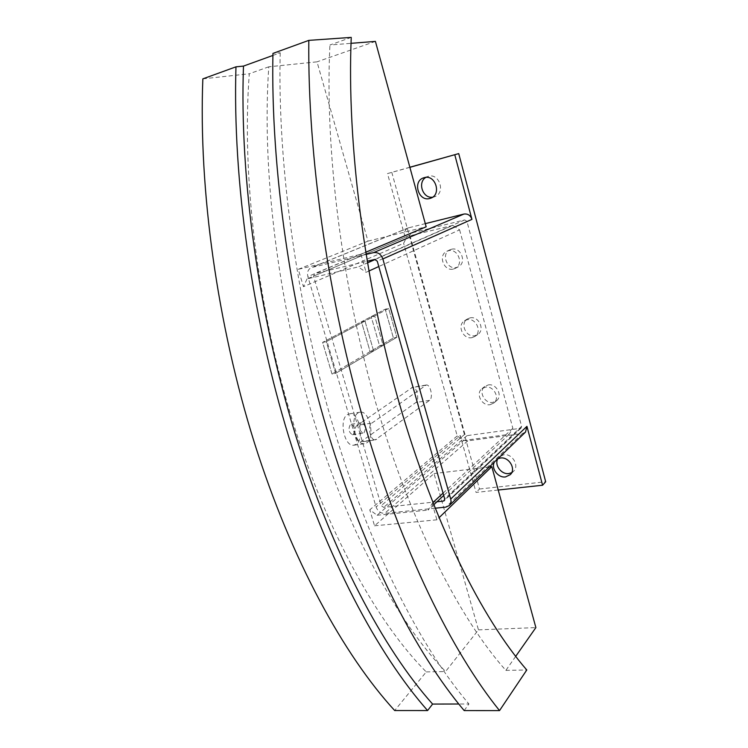<?xml version="1.0" encoding="UTF-8"?>
<svg xmlns="http://www.w3.org/2000/svg" width="748" height="748" viewBox="0 0 748 748"><rect width="100%" height="100%" fill="white"/><g stroke="black" fill="none" stroke-linecap="round" stroke-linejoin="round"><path stroke-width="0.56" stroke-dasharray="3.74 2.81" d="M432.578 197.201L434.682 196.705C445.855 193.171 439.459 172.704 428.258 176.313L425.864 177.388M494.428 462.04L497.831 458.758M511.669 472.699L513.577 471.287C519.664 465.752 512.23 453.251 503.75 454.775L499.243 456.869L497.813 458.776M358.058 412.952C349.55 417.683 354.917 444.892 364.126 443.77L366.847 442.797C375.197 437.561 369.662 410.867 360.471 412.12L358.058 412.952M356.216 444.293L353.467 445.256C344.164 446.397 338.825 419.348 347.427 414.616L349.858 413.784C359.143 412.522 364.659 439.057 356.216 444.293M353.299 434.438C355.571 429.988 354.87 426.594 351.214 424.247L350.363 424.546C348.072 428.959 348.755 432.353 352.411 434.747L353.299 434.438M363.93 432.886C366.165 428.426 365.463 425.014 361.836 422.648L361.004 422.938C358.741 427.37 359.423 430.783 363.061 433.195L363.93 432.886M488.21 384.949C496.382 383.191 503.067 395.851 496.541 400.722L492.913 402.349C484.639 404.042 478.084 391.195 484.798 386.436L488.21 384.949M490.164 404.659L493.811 403.022C500.356 398.132 493.624 385.407 485.424 387.165L482.002 388.651C475.251 393.439 481.852 406.342 490.164 404.659M470.062 317.891C478.795 315.693 485.34 329.962 477.72 334.524L474.877 335.684C466.041 337.806 459.646 323.342 467.481 318.91L470.062 317.891M471.997 337.638L474.849 336.478C482.497 331.888 475.906 317.545 467.145 319.751L464.545 320.78C456.673 325.212 463.115 339.76 471.997 337.638M451.502 249.252C460.88 246.569 467.135 262.754 458.309 266.784L456.43 267.475C446.939 270.075 440.843 253.675 449.903 249.813L451.502 249.252M453.4 269.056L455.289 268.364C464.153 264.315 457.851 248.037 448.435 250.739L446.837 251.3C437.739 255.171 443.873 271.664 453.4 269.056M436.982 501.768L383.649 507.387L381.256 505.611L313.543 276.152L314.721 273.59L367.118 261.23M409.857 235.33L464.901 434.149L467.004 435.645L520.356 428.342L521.188 427.95L521.599 426.341L466.948 221.399L464.714 219.921L410.755 233.161L409.857 235.33L313.543 276.152M435.093 508.21L384.659 513.371C380.601 513.343 377.74 511.211 376.085 506.976L307.867 276.573C306.904 272.319 308.054 269.327 311.29 267.616L365.996 254.442M409.857 167.234L387.492 173.583L404.771 235.788C404.023 232.114 405.117 229.505 408.062 227.972L425.294 223.633M525.517 432.082L522.45 433.531L467.771 440.871C464.134 440.974 461.628 439.179 460.244 435.504L376.085 506.976M498.224 490.024L476.046 492.418L460.244 435.504M391.774 172.283L479.505 489.005L476.046 492.418M387.492 173.583L409.885 167.337M479.505 489.005L545.685 481.759M364.987 321.07L361.462 321.79L370.101 351.644L373.617 350.98L364.987 321.07L374.673 315.908L383.126 345.38L379.638 346.044L371.195 316.628L374.673 315.908L371.195 316.628L379.638 346.044L383.126 345.38L374.673 315.908L388.651 308.475L396.842 337.301L393.411 337.965L385.22 309.186L388.651 308.475L396.842 337.311L393.411 337.965L385.22 309.186L388.651 308.466L326.268 341.668L322.603 342.397L331.99 374L335.656 373.346L326.278 341.668L364.987 321.07L373.617 350.98L396.842 337.301L335.656 373.346L373.617 350.98L370.101 351.644L393.411 337.965L331.99 374.009L370.101 351.644L361.462 321.79L385.22 309.186L322.603 342.388L361.462 321.79L364.987 321.07M357.264 425.303C352.663 427.959 355.552 442.601 360.564 442.012L415.888 402.499C419.778 400.133 416.907 386.548 412.662 387.258L357.264 425.303L371.878 423.106C367.343 425.771 370.251 440.535 375.187 439.946L360.564 442.012M371.878 423.106L426.351 384.986C430.53 384.294 433.41 397.973 429.586 400.339L375.187 439.946M326.268 341.668L322.603 342.388L331.99 374.009L335.656 373.346L326.268 341.668M368.811 271.056L366.09 272.291L358.283 266.914L367.408 262.913M375.356 259.416L452.839 225.363L459.609 229.851L378.787 266.531M307.045 278.911L303.454 286.708L403.611 243.324L407.015 236.527L307.045 278.911L358.283 266.914M365.65 252.282L360.929 254.264L298.284 269.317L303.454 286.708M459.609 229.851L512.838 428.277L509.098 434.354L463.592 440.479L457.215 435.925L403.611 243.324M457.215 435.925L369.793 509.809L377.086 515.26L463.592 440.479M298.284 269.317L367.979 241.136L317.021 61.832L268.784 66.806C261.65 169.422 277.667 301.051 312.496 416.084C347.474 531.145 397.871 622.383 445.565 671.536L478.458 629.863L434.036 473.568L374.552 525.816L369.793 509.809M452.839 225.363L407.015 236.527M433.737 504.807L428.09 510.08L432.868 502.609M509.098 434.354L443.714 495.475M443.05 493.147L512.838 428.277M377.086 515.26L428.09 510.08M351.242 37.4L329.924 45.002L351.018 43.328M515.662 656.407L505.863 670.386C460.441 619.681 411.503 525.199 376.637 405.884C341.92 286.634 324.716 150.32 329.924 45.002M505.863 670.386L526.788 669.984M360.929 254.264L366.09 272.291M432.148 503.273L436.888 519.813L438.992 517.775M436.888 519.813L374.552 525.816M489.332 466.948L434.036 473.568M478.458 629.863L535.877 627.6M464.171 710.581L468.931 703.98L458.748 704.008M268.784 66.806L249.29 73.762C241.567 175.509 257.228 305.642 292.057 419.329C327.063 533.044 377.88 623.243 426.248 671.91L394.682 710.535M426.248 671.91L445.565 671.536M367.979 241.136L426.164 226.803M375.412 41.392L317.021 61.832M202.839 78.867L249.29 73.762M272.889 55.446L280.219 52.79L272.936 53.407M280.219 52.79C277.377 165.794 296.956 305.642 333.533 427.753C370.288 549.892 420.956 647.777 468.931 703.98M464.901 434.149L381.256 505.611M410.979 233.086L314.721 273.59M464.714 219.921L374.711 259.444M466.948 221.399L377.273 261.202M521.599 426.341L444.677 498.86M520.356 428.342L444.733 499.776M467.004 435.645L383.649 507.387M408.791 227.729L312.112 267.354M404.771 235.788L307.867 276.573M522.45 433.531L445.827 507.116M467.771 440.871L384.659 513.371M376.646 439.431L362.041 441.498M425.369 385.351L411.662 387.614M429.586 400.339L415.888 402.499M423.733 177.8L427.819 176.453M495.868 460.123L499.243 456.869M364.126 443.77L353.467 445.256M351.214 424.247L361.836 422.648M496.541 400.722L493.811 403.022M477.72 334.524L474.849 336.478M458.309 266.784L455.289 268.364M449.903 249.813L446.837 251.3M467.481 318.91L464.545 320.78M484.798 386.436L482.002 388.651M352.411 434.747L363.061 433.195M360.471 412.12L349.858 413.784M410.755 233.161L314.478 273.675M521.188 427.95L444.256 500.683M510.295 474.643L513.577 471.287M430.661 198.211L434.682 196.705M408.062 227.972L311.29 267.616M426.351 384.986L412.662 387.258"/><path stroke-width="1.12" d="M429.829 198.463C418.431 201.988 412.213 181.091 423.733 177.8L424.181 177.669C435.439 174.041 441.89 194.648 430.661 198.211L429.829 198.463M425.864 177.388C417.234 182.362 422.807 198.725 432.578 197.201M497.831 458.758L500.384 458.019C508.921 456.504 516.41 469.09 510.295 474.643L505.526 476.925C498.056 478.122 490.725 468.285 494.428 462.04M497.813 458.776C494.129 464.994 501.403 474.756 508.836 473.549L511.669 472.699M367.118 261.23L374.711 259.444L377.273 261.202L444.677 498.86L444.256 500.683L443.33 501.104L436.982 501.768M365.996 254.442L373.598 252.618C377.974 252.085 381.059 254.198 382.854 258.939L450.698 499.066C451.371 501.702 450.885 503.881 449.249 505.573L445.827 507.116L435.093 508.21M425.294 223.633L463.891 214.068C467.771 213.545 470.464 215.312 471.941 219.37L382.854 258.939M409.885 167.337L458.72 153.602L545.685 481.759L542.59 485.237L526.938 426.332L525.517 432.082L449.249 505.573M542.59 485.237L498.224 490.024M458.72 153.602L409.857 167.234M454.793 154.808L471.941 219.37M378.787 266.531L368.811 271.056M367.408 262.913L375.356 259.416M443.714 495.475L433.737 504.807M432.868 502.609L443.05 493.147M526.788 669.984C482.208 618.746 433.821 523.123 399.021 402.331C364.36 281.603 346.726 143.653 351.242 37.4L308.821 40.373C307.55 156.809 328.288 300.584 365.183 426.117C402.256 551.669 452.437 652.368 499.533 710.6L526.788 669.984M351.018 43.328L375.412 41.392L426.164 226.803L365.65 252.282M438.992 517.775L491.819 466.649L535.877 627.6L515.662 656.407M491.819 466.649L489.332 466.948M308.821 40.373L272.936 53.407C270.589 167.982 290.673 308.793 327.633 431.718C364.781 554.651 415.776 653.341 464.171 710.581L499.533 710.6M458.748 704.008L432.596 704.074L427.594 710.553C377.927 654.35 326.165 557.737 288.971 437.486C251.973 317.246 232.553 179.473 235.966 66.834L243.474 66.095L272.889 55.446M235.966 66.834L202.839 78.867C198.51 189.749 217.35 324.81 254.348 442.648C291.552 560.495 343.94 655.267 394.682 710.535L427.594 710.553M243.474 66.095C239.556 177.22 258.481 314.085 295.095 433.55C331.897 553.043 383.341 648.89 432.596 704.074M444.733 499.776L443.33 501.104M463.891 214.068L373.598 252.618M526.938 426.332L450.698 499.066"/></g></svg>
